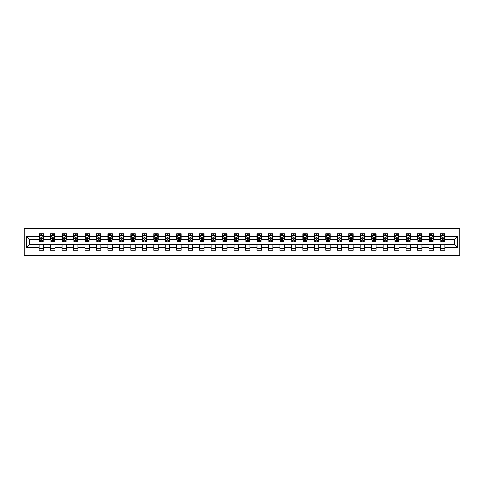 <?xml version="1.0" encoding="UTF-8"?>
<svg xmlns="http://www.w3.org/2000/svg" width="484" height="484" viewBox="0 0 484 484"><rect width="100%" height="100%" fill="white"/><g stroke="black" fill="none" stroke-linecap="round" stroke-linejoin="round"><path stroke-width="0.73" d="M24.2 255.6L459.8 255.6L459.8 228.4L24.2 228.4L24.2 255.6M444.881 236.416L444.881 233.73L440.47 233.73L440.47 236.416L433.41 236.416L433.41 233.73L428.999 233.73L428.999 236.416L421.945 236.416L421.945 233.73L417.535 233.73L417.535 236.416L410.474 236.416L410.474 233.73L406.064 233.73L406.064 236.416L399.01 236.416L399.01 233.73L394.599 233.73L394.599 236.416L387.545 236.416L387.545 233.73L383.134 233.73L383.134 236.416L376.074 236.416L376.074 233.73L371.664 233.73L371.664 236.416L364.609 236.416L364.609 233.73L360.199 233.73L360.199 236.416L353.145 236.416L353.145 233.73L348.734 233.73L348.734 236.416L341.674 236.416L341.674 233.73L337.263 233.73L337.263 236.416L330.209 236.416L330.209 233.73L325.799 233.73L325.799 236.416L318.738 236.416L318.738 233.73L314.328 233.73L314.328 236.416L307.273 236.416L307.273 233.73L302.863 233.73L302.863 236.416L295.809 236.416L295.809 233.73L291.398 233.73L291.398 236.416L284.338 236.416L284.338 233.73L279.927 233.73L279.927 236.416L272.873 236.416L272.873 233.73L268.463 233.73L268.463 236.416L261.408 236.416L261.408 233.73L256.998 233.73L256.998 236.416L249.938 236.416L249.938 233.73L245.527 233.73L245.527 236.416L238.473 236.416L238.473 233.73L234.062 233.73L234.062 236.416L227.002 236.416L227.002 233.73L222.592 233.73L222.592 236.416L215.537 236.416L215.537 233.73L211.127 233.73L211.127 236.416L204.073 236.416L204.073 233.73L199.662 233.73L199.662 236.416L192.602 236.416L192.602 233.73L188.191 233.73L188.191 236.416L181.137 236.416L181.137 233.73L176.727 233.73L176.727 236.416L169.672 236.416L169.672 233.73L165.262 233.73L165.262 236.416L158.201 236.416L158.201 233.73L153.791 233.73L153.791 236.416L146.737 236.416L146.737 233.73L142.326 233.73L142.326 236.416L135.266 236.416L135.266 233.73L130.855 233.73L130.855 236.416L123.801 236.416L123.801 233.73L119.391 233.73L119.391 236.416L112.336 236.416L112.336 233.73L107.926 233.73L107.926 236.416L100.866 236.416L100.866 233.73L96.455 233.73L96.455 236.416L89.401 236.416L89.401 233.73L84.99 233.73L84.99 236.416L77.936 236.416L77.936 233.73L73.526 233.73L73.526 236.416L66.465 236.416L66.465 233.73L62.055 233.73L62.055 236.416L55.001 236.416L55.001 233.73L50.59 233.73L50.59 236.416L43.53 236.416L43.53 233.73L39.119 233.73L39.119 236.416L26.626 236.416L26.626 247.584L29.566 244.644L39.119 244.644L39.119 250.27L43.53 250.27L43.53 244.644L50.59 244.644L50.59 250.27L55.001 250.27L55.001 244.644L62.055 244.644L62.055 250.27L66.465 250.27L66.465 244.644L73.526 244.644L73.526 250.27L77.936 250.27L77.936 244.644L84.99 244.644L84.99 250.27L89.401 250.27L89.401 244.644L96.455 244.644L96.455 250.27L100.866 250.27L100.866 244.644L107.926 244.644L107.926 250.27L112.336 250.27L112.336 244.644L119.391 244.644L119.391 250.27L123.801 250.27L123.801 244.644L130.855 244.644L130.855 250.27L135.266 250.27L135.266 244.644L142.326 244.644L142.326 250.27L146.737 250.27L146.737 244.644L153.791 244.644L153.791 250.27L158.201 250.27L158.201 244.644L165.262 244.644L165.262 250.27L169.672 250.27L169.672 244.644L176.727 244.644L176.727 250.27L181.137 250.27L181.137 244.644L188.191 244.644L188.191 250.27L192.602 250.27L192.602 244.644L199.662 244.644L199.662 250.27L204.073 250.27L204.073 244.644L211.127 244.644L211.127 250.27L215.537 250.27L215.537 244.644L222.592 244.644L222.592 250.27L227.002 250.27L227.002 244.644L234.062 244.644L234.062 250.27L238.473 250.27L238.473 244.644L245.527 244.644L245.527 250.27L249.938 250.27L249.938 244.644L256.998 244.644L256.998 250.27L261.408 250.27L261.408 244.644L268.463 244.644L268.463 250.27L272.873 250.27L272.873 244.644L279.927 244.644L279.927 250.27L284.338 250.27L284.338 244.644L291.398 244.644L291.398 250.27L295.809 250.27L295.809 244.644L302.863 244.644L302.863 250.27L307.273 250.27L307.273 244.644L314.328 244.644L314.328 250.27L318.738 250.27L318.738 244.644L325.799 244.644L325.799 250.27L330.209 250.27L330.209 244.644L337.263 244.644L337.263 250.27L341.674 250.27L341.674 244.644L348.734 244.644L348.734 250.27L353.145 250.27L353.145 244.644L360.199 244.644L360.199 250.27L364.609 250.27L364.609 244.644L371.664 244.644L371.664 250.27L376.074 250.27L376.074 244.644L383.134 244.644L383.134 250.27L387.545 250.27L387.545 244.644L394.599 244.644L394.599 250.27L399.01 250.27L399.01 244.644L406.064 244.644L406.064 250.27L410.474 250.27L410.474 244.644L417.535 244.644L417.535 250.27L421.945 250.27L421.945 244.644L428.999 244.644L428.999 250.27L433.41 250.27L433.41 244.644L440.47 244.644L440.47 250.27L444.881 250.27L444.881 244.644L454.434 244.644L454.434 239.356L444.881 239.356L444.881 236.416L457.374 236.416L457.374 247.584L444.881 247.584M440.47 247.584L433.41 247.584M428.999 247.584L421.945 247.584M417.535 247.584L410.474 247.584M406.064 247.584L399.01 247.584M394.599 247.584L387.545 247.584M383.134 247.584L376.074 247.584M371.664 247.584L364.609 247.584M360.199 247.584L353.145 247.584M348.734 247.584L341.674 247.584M337.263 247.584L330.209 247.584M325.799 247.584L318.738 247.584M314.328 247.584L307.273 247.584M302.863 247.584L295.809 247.584M291.398 247.584L284.338 247.584M279.927 247.584L272.873 247.584M268.463 247.584L261.408 247.584M256.998 247.584L249.938 247.584M245.527 247.584L238.473 247.584M234.062 247.584L227.002 247.584M222.592 247.584L215.537 247.584M211.127 247.584L204.073 247.584M199.662 247.584L192.602 247.584M188.191 247.584L181.137 247.584M176.727 247.584L169.672 247.584M165.262 247.584L158.201 247.584M153.791 247.584L146.737 247.584M142.326 247.584L135.266 247.584M130.855 247.584L123.801 247.584M119.391 247.584L112.336 247.584M107.926 247.584L100.866 247.584M96.455 247.584L89.401 247.584M84.99 247.584L77.936 247.584M73.526 247.584L66.465 247.584M62.055 247.584L55.001 247.584M50.59 247.584L43.53 247.584M39.119 247.584L26.626 247.584M440.47 236.416L440.47 239.356L433.41 239.356L433.41 236.416M428.999 236.416L428.999 239.356L421.945 239.356L421.945 236.416M417.535 236.416L417.535 239.356L410.474 239.356L410.474 236.416M406.064 236.416L406.064 239.356L399.01 239.356L399.01 236.416M394.599 236.416L394.599 239.356L387.545 239.356L387.545 236.416M383.134 236.416L383.134 239.356L376.074 239.356L376.074 236.416M371.664 236.416L371.664 239.356L364.609 239.356L364.609 236.416M360.199 236.416L360.199 239.356L353.145 239.356L353.145 236.416M348.734 236.416L348.734 239.356L341.674 239.356L341.674 236.416M337.263 236.416L337.263 239.356L330.209 239.356L330.209 236.416M325.799 236.416L325.799 239.356L318.738 239.356L318.738 236.416M314.328 236.416L314.328 239.356L307.273 239.356L307.273 236.416M302.863 236.416L302.863 239.356L295.809 239.356L295.809 236.416M291.398 236.416L291.398 239.356L284.338 239.356L284.338 236.416M279.927 236.416L279.927 239.356L272.873 239.356L272.873 236.416M268.463 236.416L268.463 239.356L261.408 239.356L261.408 236.416M256.998 236.416L256.998 239.356L249.938 239.356L249.938 236.416M245.527 236.416L245.527 239.356L238.473 239.356L238.473 236.416M234.062 236.416L234.062 239.356L227.002 239.356L227.002 236.416M222.592 236.416L222.592 239.356L215.537 239.356L215.537 236.416M211.127 236.416L211.127 239.356L204.073 239.356L204.073 236.416M199.662 236.416L199.662 239.356L192.602 239.356L192.602 236.416M188.191 236.416L188.191 239.356L181.137 239.356L181.137 236.416M176.727 236.416L176.727 239.356L169.672 239.356L169.672 236.416M165.262 236.416L165.262 239.356L158.201 239.356L158.201 236.416M153.791 236.416L153.791 239.356L146.737 239.356L146.737 236.416M142.326 236.416L142.326 239.356L135.266 239.356L135.266 236.416M130.855 236.416L130.855 239.356L123.801 239.356L123.801 236.416M119.391 236.416L119.391 239.356L112.336 239.356L112.336 236.416M107.926 236.416L107.926 239.356L100.866 239.356L100.866 236.416M96.455 236.416L96.455 239.356L89.401 239.356L89.401 236.416M84.99 236.416L84.99 239.356L77.936 239.356L77.936 236.416M73.526 236.416L73.526 239.356L66.465 239.356L66.465 236.416M62.055 236.416L62.055 239.356L55.001 239.356L55.001 236.416M50.59 236.416L50.59 239.356L43.53 239.356L43.53 236.416M39.119 236.416L39.119 239.356L29.566 239.356L26.626 236.416M29.566 239.356L29.566 244.644M457.374 247.584L454.434 244.644M454.434 239.356L457.374 236.416M39.119 235.569L39.488 235.569M40.886 235.569L41.769 235.569M43.167 235.569L43.53 235.569M39.119 239.278L39.488 239.278M40.886 239.278L41.769 239.278M43.167 239.278L43.53 239.278M39.119 244.722L43.53 244.722M39.119 248.431L43.53 248.431M50.59 244.722L55.001 244.722M50.59 248.431L55.001 248.431M50.59 235.569L50.959 235.569M52.351 235.569L53.234 235.569M54.631 235.569L55.001 235.569M50.59 239.278L50.959 239.278M52.351 239.278L53.234 239.278M54.631 239.278L55.001 239.278M62.055 244.722L66.465 244.722M62.055 248.431L66.465 248.431M62.055 235.569L62.424 235.569M63.821 235.569L64.705 235.569M66.096 235.569L66.465 235.569M62.055 239.278L62.424 239.278M63.821 239.278L64.705 239.278M66.096 239.278L66.465 239.278M73.526 244.722L77.936 244.722M73.526 248.431L77.936 248.431M73.526 235.569L73.889 235.569M75.286 235.569L76.169 235.569M77.567 235.569L77.936 235.569M73.526 239.278L73.889 239.278M75.286 239.278L76.169 239.278M77.567 239.278L77.936 239.278M84.99 244.722L89.401 244.722M84.99 248.431L89.401 248.431M84.99 235.569L85.359 235.569M86.757 235.569L87.634 235.569M89.032 235.569L89.401 235.569M84.99 239.278L85.359 239.278M86.757 239.278L87.634 239.278M89.032 239.278L89.401 239.278M96.455 244.722L100.866 244.722M96.455 248.431L100.866 248.431M96.455 235.569L96.824 235.569M98.222 235.569L99.105 235.569M100.503 235.569L100.866 235.569M96.455 239.278L96.824 239.278M98.222 239.278L99.105 239.278M100.503 239.278L100.866 239.278M107.926 244.722L112.336 244.722M107.926 248.431L112.336 248.431M107.926 235.569L108.289 235.569M109.687 235.569L110.57 235.569M111.967 235.569L112.336 235.569M107.926 239.278L108.289 239.278M109.687 239.278L110.57 239.278M111.967 239.278L112.336 239.278M119.391 244.722L123.801 244.722M119.391 248.431L123.801 248.431M119.391 235.569L119.76 235.569M121.157 235.569L122.035 235.569M123.432 235.569L123.801 235.569M119.391 239.278L119.76 239.278M121.157 239.278L122.035 239.278M123.432 239.278L123.801 239.278M130.855 244.722L135.266 244.722M130.855 248.431L135.266 248.431M130.855 235.569L131.225 235.569M132.622 235.569L133.505 235.569M134.903 235.569L135.266 235.569M130.855 239.278L131.225 239.278M132.622 239.278L133.505 239.278M134.903 239.278L135.266 239.278M142.326 244.722L146.737 244.722M142.326 248.431L146.737 248.431M142.326 235.569L142.695 235.569M144.087 235.569L144.97 235.569M146.368 235.569L146.737 235.569M142.326 239.278L142.695 239.278M144.087 239.278L144.97 239.278M146.368 239.278L146.737 239.278M153.791 244.722L158.201 244.722M153.791 248.431L158.201 248.431M153.791 235.569L154.16 235.569M155.558 235.569L156.441 235.569M157.832 235.569L158.201 235.569M153.791 239.278L154.16 239.278M155.558 239.278L156.441 239.278M157.832 239.278L158.201 239.278M165.262 244.722L169.672 244.722M165.262 248.431L169.672 248.431M165.262 235.569L165.625 235.569M167.022 235.569L167.906 235.569M169.303 235.569L169.672 235.569M165.262 239.278L165.625 239.278M167.022 239.278L167.906 239.278M169.303 239.278L169.672 239.278M176.727 244.722L181.137 244.722M176.727 248.431L181.137 248.431M176.727 235.569L177.096 235.569M178.493 235.569L179.37 235.569M180.768 235.569L181.137 235.569M176.727 239.278L177.096 239.278M178.493 239.278L179.37 239.278M180.768 239.278L181.137 239.278M188.191 244.722L192.602 244.722M188.191 248.431L192.602 248.431M188.191 235.569L188.56 235.569M189.958 235.569L190.841 235.569M192.239 235.569L192.602 235.569M188.191 239.278L188.56 239.278M189.958 239.278L190.841 239.278M192.239 239.278L192.602 239.278M199.662 244.722L204.073 244.722M199.662 248.431L204.073 248.431M199.662 235.569L200.025 235.569M201.423 235.569L202.306 235.569M203.703 235.569L204.073 235.569M199.662 239.278L200.025 239.278M201.423 239.278L202.306 239.278M203.703 239.278L204.073 239.278M211.127 244.722L215.537 244.722M211.127 248.431L215.537 248.431M211.127 235.569L211.496 235.569M212.893 235.569L213.771 235.569M215.168 235.569L215.537 235.569M211.127 239.278L211.496 239.278M212.893 239.278L213.771 239.278M215.168 239.278L215.537 239.278M222.592 244.722L227.002 244.722M222.592 248.431L227.002 248.431M222.592 235.569L222.961 235.569M224.358 235.569L225.242 235.569M226.639 235.569L227.002 235.569M222.592 239.278L222.961 239.278M224.358 239.278L225.242 239.278M226.639 239.278L227.002 239.278M234.062 244.722L238.473 244.722M234.062 248.431L238.473 248.431M234.062 235.569L234.431 235.569M235.823 235.569L236.706 235.569M238.104 235.569L238.473 235.569M234.062 239.278L234.431 239.278M235.823 239.278L236.706 239.278M238.104 239.278L238.473 239.278M245.527 244.722L249.938 244.722M245.527 248.431L249.938 248.431M245.527 235.569L245.896 235.569M247.294 235.569L248.177 235.569M249.569 235.569L249.938 235.569M245.527 239.278L245.896 239.278M247.294 239.278L248.177 239.278M249.569 239.278L249.938 239.278M256.998 244.722L261.408 244.722M256.998 248.431L261.408 248.431M256.998 235.569L257.361 235.569M258.758 235.569L259.642 235.569M261.039 235.569L261.408 235.569M256.998 239.278L257.361 239.278M258.758 239.278L259.642 239.278M261.039 239.278L261.408 239.278M268.463 244.722L272.873 244.722M268.463 248.431L272.873 248.431M268.463 235.569L268.832 235.569M270.229 235.569L271.107 235.569M272.504 235.569L272.873 235.569M268.463 239.278L268.832 239.278M270.229 239.278L271.107 239.278M272.504 239.278L272.873 239.278M279.927 244.722L284.338 244.722M279.927 248.431L284.338 248.431M279.927 235.569L280.296 235.569M281.694 235.569L282.577 235.569M283.975 235.569L284.338 235.569M279.927 239.278L280.296 239.278M281.694 239.278L282.577 239.278M283.975 239.278L284.338 239.278M291.398 244.722L295.809 244.722M291.398 248.431L295.809 248.431M291.398 235.569L291.761 235.569M293.159 235.569L294.042 235.569M295.44 235.569L295.809 235.569M291.398 239.278L291.761 239.278M293.159 239.278L294.042 239.278M295.44 239.278L295.809 239.278M302.863 244.722L307.273 244.722M302.863 248.431L307.273 248.431M302.863 235.569L303.232 235.569M304.63 235.569L305.507 235.569M306.904 235.569L307.273 235.569M302.863 239.278L303.232 239.278M304.63 239.278L305.507 239.278M306.904 239.278L307.273 239.278M314.328 244.722L318.738 244.722M314.328 248.431L318.738 248.431M314.328 235.569L314.697 235.569M316.094 235.569L316.978 235.569M318.375 235.569L318.738 235.569M314.328 239.278L314.697 239.278M316.094 239.278L316.978 239.278M318.375 239.278L318.738 239.278M325.799 244.722L330.209 244.722M325.799 248.431L330.209 248.431M325.799 235.569L326.168 235.569M327.559 235.569L328.442 235.569M329.84 235.569L330.209 235.569M325.799 239.278L326.168 239.278M327.559 239.278L328.442 239.278M329.84 239.278L330.209 239.278M337.263 244.722L341.674 244.722M337.263 248.431L341.674 248.431M337.263 235.569L337.632 235.569M339.03 235.569L339.913 235.569M341.305 235.569L341.674 235.569M337.263 239.278L337.632 239.278M339.03 239.278L339.913 239.278M341.305 239.278L341.674 239.278M348.734 244.722L353.145 244.722M348.734 248.431L353.145 248.431M348.734 235.569L349.097 235.569M350.495 235.569L351.378 235.569M352.776 235.569L353.145 235.569M348.734 239.278L349.097 239.278M350.495 239.278L351.378 239.278M352.776 239.278L353.145 239.278M360.199 244.722L364.609 244.722M360.199 248.431L364.609 248.431M360.199 235.569L360.568 235.569M361.965 235.569L362.843 235.569M364.24 235.569L364.609 235.569M360.199 239.278L360.568 239.278M361.965 239.278L362.843 239.278M364.24 239.278L364.609 239.278M371.664 244.722L376.074 244.722M371.664 248.431L376.074 248.431M371.664 235.569L372.033 235.569M373.43 235.569L374.314 235.569M375.711 235.569L376.074 235.569M371.664 239.278L372.033 239.278M373.43 239.278L374.314 239.278M375.711 239.278L376.074 239.278M383.134 244.722L387.545 244.722M383.134 248.431L387.545 248.431M383.134 235.569L383.497 235.569M384.895 235.569L385.778 235.569M387.176 235.569L387.545 235.569M383.134 239.278L383.497 239.278M384.895 239.278L385.778 239.278M387.176 239.278L387.545 239.278M394.599 244.722L399.01 244.722M394.599 248.431L399.01 248.431M394.599 235.569L394.968 235.569M396.366 235.569L397.243 235.569M398.641 235.569L399.01 235.569M394.599 239.278L394.968 239.278M396.366 239.278L397.243 239.278M398.641 239.278L399.01 239.278M406.064 244.722L410.474 244.722M406.064 248.431L410.474 248.431M406.064 235.569L406.433 235.569M407.831 235.569L408.714 235.569M410.111 235.569L410.474 235.569M406.064 239.278L406.433 239.278M407.831 239.278L408.714 239.278M410.111 239.278L410.474 239.278M417.535 244.722L421.945 244.722M417.535 248.431L421.945 248.431M417.535 235.569L417.904 235.569M419.295 235.569L420.179 235.569M421.576 235.569L421.945 235.569M417.535 239.278L417.904 239.278M419.295 239.278L420.179 239.278M421.576 239.278L421.945 239.278M428.999 244.722L433.41 244.722M428.999 248.431L433.41 248.431M428.999 235.569L429.369 235.569M430.766 235.569L431.649 235.569M433.041 235.569L433.41 235.569M428.999 239.278L429.369 239.278M430.766 239.278L431.649 239.278M433.041 239.278L433.41 239.278M440.47 244.722L444.881 244.722M440.47 248.431L444.881 248.431M440.47 235.569L440.833 235.569M442.231 235.569L443.114 235.569M444.512 235.569L444.881 235.569M440.47 239.278L440.833 239.278M442.231 239.278L443.114 239.278M444.512 239.278L444.881 239.278M41.769 234.686L40.886 234.686M43.167 240.639L41.769 240.639L41.769 241.558L43.167 241.558L43.167 237.075L42.429 235.605L40.226 235.605L39.488 237.075L39.488 241.558L40.886 241.558L40.886 240.639L39.488 240.639M39.488 237.075L39.488 233.73M43.167 237.075L43.167 233.73M40.886 235.605L40.886 233.73M41.769 233.73L41.769 235.605M41.769 240.639L41.769 237.626L40.886 237.626L40.886 240.639M53.234 234.686L52.351 234.686M54.631 240.639L53.234 240.639L53.234 241.558L54.631 241.558L54.631 237.075L53.899 235.605L51.691 235.605L50.959 237.075L50.959 241.558L52.351 241.558L52.351 240.639L50.959 240.639M50.959 237.075L50.959 233.73M54.631 237.075L54.631 233.73M52.351 235.605L52.351 233.73M53.234 233.73L53.234 235.605M53.234 240.639L53.234 237.626L52.351 237.626L52.351 240.639M64.705 234.686L63.821 234.686M66.096 240.639L64.705 240.639L64.705 241.558L66.096 241.558L66.096 237.075L65.364 235.605L63.156 235.605L62.424 237.075L62.424 241.558L63.821 241.558L63.821 240.639L62.424 240.639M62.424 237.075L62.424 233.73M66.096 237.075L66.096 233.73M63.821 235.605L63.821 233.73M64.705 233.73L64.705 235.605M64.705 240.639L64.705 237.626L63.821 237.626L63.821 240.639M76.169 234.686L75.286 234.686M77.567 240.639L76.169 240.639L76.169 241.558L77.567 241.558L77.567 237.075L76.829 235.605L74.627 235.605L73.889 237.075L73.889 241.558L75.286 241.558L75.286 240.639L73.889 240.639M73.889 237.075L73.889 233.73M77.567 237.075L77.567 233.73M75.286 235.605L75.286 233.73M76.169 233.73L76.169 235.605M76.169 240.639L76.169 237.626L75.286 237.626L75.286 240.639M87.634 234.686L86.757 234.686M89.032 240.639L87.634 240.639L87.634 241.558L89.032 241.558L89.032 237.075L88.3 235.605L86.092 235.605L85.359 237.075L85.359 241.558L86.757 241.558L86.757 240.639L85.359 240.639M85.359 237.075L85.359 233.73M89.032 237.075L89.032 233.73M86.757 235.605L86.757 233.73M87.634 233.73L87.634 235.605M87.634 240.639L87.634 237.626L86.757 237.626L86.757 240.639M99.105 234.686L98.222 234.686M100.503 240.639L99.105 240.639L99.105 241.558L100.503 241.558L100.503 237.075L99.764 235.605L97.562 235.605L96.824 237.075L96.824 241.558L98.222 241.558L98.222 240.639L96.824 240.639M96.824 237.075L96.824 233.73M100.503 237.075L100.503 233.73M98.222 235.605L98.222 233.73M99.105 233.73L99.105 235.605M99.105 240.639L99.105 237.626L98.222 237.626L98.222 240.639M110.57 234.686L109.687 234.686M111.967 240.639L110.57 240.639L110.57 241.558L111.967 241.558L111.967 237.075L111.229 235.605L109.027 235.605L108.289 237.075L108.289 241.558L109.687 241.558L109.687 240.639L108.289 240.639M108.289 237.075L108.289 233.73M111.967 237.075L111.967 233.73M109.687 235.605L109.687 233.73M110.57 233.73L110.57 235.605M110.57 240.639L110.57 237.626L109.687 237.626L109.687 240.639M122.035 234.686L121.157 234.686M123.432 240.639L122.035 240.639L122.035 241.558L123.432 241.558L123.432 237.075L122.7 235.605L120.492 235.605L119.76 237.075L119.76 241.558L121.157 241.558L121.157 240.639L119.76 240.639M119.76 237.075L119.76 233.73M123.432 237.075L123.432 233.73M121.157 235.605L121.157 233.73M122.035 233.73L122.035 235.605M122.035 240.639L122.035 237.626L121.157 237.626L121.157 240.639M133.505 234.686L132.622 234.686M134.903 240.639L133.505 240.639L133.505 241.558L134.903 241.558L134.903 237.075L134.165 235.605L131.963 235.605L131.225 237.075L131.225 241.558L132.622 241.558L132.622 240.639L131.225 240.639M131.225 237.075L131.225 233.73M134.903 237.075L134.903 233.73M132.622 235.605L132.622 233.73M133.505 233.73L133.505 235.605M133.505 240.639L133.505 237.626L132.622 237.626L132.622 240.639M144.97 234.686L144.087 234.686M146.368 240.639L144.97 240.639L144.97 241.558L146.368 241.558L146.368 237.075L145.636 235.605L143.427 235.605L142.695 237.075L142.695 241.558L144.087 241.558L144.087 240.639L142.695 240.639M142.695 237.075L142.695 233.73M146.368 237.075L146.368 233.73M144.087 235.605L144.087 233.73M144.97 233.73L144.97 235.605M144.97 240.639L144.97 237.626L144.087 237.626L144.087 240.639M156.441 234.686L155.558 234.686M157.832 240.639L156.441 240.639L156.441 241.558L157.832 241.558L157.832 237.075L157.1 235.605L154.892 235.605L154.16 237.075L154.16 241.558L155.558 241.558L155.558 240.639L154.16 240.639M154.16 237.075L154.16 233.73M157.832 237.075L157.832 233.73M155.558 235.605L155.558 233.73M156.441 233.73L156.441 235.605M156.441 240.639L156.441 237.626L155.558 237.626L155.558 240.639M167.906 234.686L167.022 234.686M169.303 240.639L167.906 240.639L167.906 241.558L169.303 241.558L169.303 237.075L168.565 235.605L166.363 235.605L165.625 237.075L165.625 241.558L167.022 241.558L167.022 240.639L165.625 240.639M165.625 237.075L165.625 233.73M169.303 237.075L169.303 233.73M167.022 235.605L167.022 233.73M167.906 233.73L167.906 235.605M167.906 240.639L167.906 237.626L167.022 237.626L167.022 240.639M179.37 234.686L178.493 234.686M180.768 240.639L179.37 240.639L179.37 241.558L180.768 241.558L180.768 237.075L180.036 235.605L177.828 235.605L177.096 237.075L177.096 241.558L178.493 241.558L178.493 240.639L177.096 240.639M177.096 237.075L177.096 233.73M180.768 237.075L180.768 233.73M178.493 235.605L178.493 233.73M179.37 233.73L179.37 235.605M179.37 240.639L179.37 237.626L178.493 237.626L178.493 240.639M190.841 234.686L189.958 234.686M192.239 240.639L190.841 240.639L190.841 241.558L192.239 241.558L192.239 237.075L191.501 235.605L189.298 235.605L188.56 237.075L188.56 241.558L189.958 241.558L189.958 240.639L188.56 240.639M188.56 237.075L188.56 233.73M192.239 237.075L192.239 233.73M189.958 235.605L189.958 233.73M190.841 233.73L190.841 235.605M190.841 240.639L190.841 237.626L189.958 237.626L189.958 240.639M202.306 234.686L201.423 234.686M203.703 240.639L202.306 240.639L202.306 241.558L203.703 241.558L203.703 237.075L202.965 235.605L200.763 235.605L200.025 237.075L200.025 241.558L201.423 241.558L201.423 240.639L200.025 240.639M200.025 237.075L200.025 233.73M203.703 237.075L203.703 233.73M201.423 235.605L201.423 233.73M202.306 233.73L202.306 235.605M202.306 240.639L202.306 237.626L201.423 237.626L201.423 240.639M213.771 234.686L212.893 234.686M215.168 240.639L213.771 240.639L213.771 241.558L215.168 241.558L215.168 237.075L214.436 235.605L212.228 235.605L211.496 237.075L211.496 241.558L212.893 241.558L212.893 240.639L211.496 240.639M211.496 237.075L211.496 233.73M215.168 237.075L215.168 233.73M212.893 235.605L212.893 233.73M213.771 233.73L213.771 235.605M213.771 240.639L213.771 237.626L212.893 237.626L212.893 240.639M225.242 234.686L224.358 234.686M226.639 240.639L225.242 240.639L225.242 241.558L226.639 241.558L226.639 237.075L225.901 235.605L223.699 235.605L222.961 237.075L222.961 241.558L224.358 241.558L224.358 240.639L222.961 240.639M222.961 237.075L222.961 233.73M226.639 237.075L226.639 233.73M224.358 235.605L224.358 233.73M225.242 233.73L225.242 235.605M225.242 240.639L225.242 237.626L224.358 237.626L224.358 240.639M236.706 234.686L235.823 234.686M238.104 240.639L236.706 240.639L236.706 241.558L238.104 241.558L238.104 237.075L237.372 235.605L235.163 235.605L234.431 237.075L234.431 241.558L235.823 241.558L235.823 240.639L234.431 240.639M234.431 237.075L234.431 233.73M238.104 237.075L238.104 233.73M235.823 235.605L235.823 233.73M236.706 233.73L236.706 235.605M236.706 240.639L236.706 237.626L235.823 237.626L235.823 240.639M248.177 234.686L247.294 234.686M249.569 240.639L248.177 240.639L248.177 241.558L249.569 241.558L249.569 237.075L248.837 235.605L246.628 235.605L245.896 237.075L245.896 241.558L247.294 241.558L247.294 240.639L245.896 240.639M245.896 237.075L245.896 233.73M249.569 237.075L249.569 233.73M247.294 235.605L247.294 233.73M248.177 233.73L248.177 235.605M248.177 240.639L248.177 237.626L247.294 237.626L247.294 240.639M259.642 234.686L258.758 234.686M261.039 240.639L259.642 240.639L259.642 241.558L261.039 241.558L261.039 237.075L260.301 235.605L258.099 235.605L257.361 237.075L257.361 241.558L258.758 241.558L258.758 240.639L257.361 240.639M257.361 237.075L257.361 233.73M261.039 237.075L261.039 233.73M258.758 235.605L258.758 233.73M259.642 233.73L259.642 235.605M259.642 240.639L259.642 237.626L258.758 237.626L258.758 240.639M271.107 234.686L270.229 234.686M272.504 240.639L271.107 240.639L271.107 241.558L272.504 241.558L272.504 237.075L271.772 235.605L269.564 235.605L268.832 237.075L268.832 241.558L270.229 241.558L270.229 240.639L268.832 240.639M268.832 237.075L268.832 233.73M272.504 237.075L272.504 233.73M270.229 235.605L270.229 233.73M271.107 233.73L271.107 235.605M271.107 240.639L271.107 237.626L270.229 237.626L270.229 240.639M282.577 234.686L281.694 234.686M283.975 240.639L282.577 240.639L282.577 241.558L283.975 241.558L283.975 237.075L283.237 235.605L281.035 235.605L280.296 237.075L280.296 241.558L281.694 241.558L281.694 240.639L280.296 240.639M280.296 237.075L280.296 233.73M283.975 237.075L283.975 233.73M281.694 235.605L281.694 233.73M282.577 233.73L282.577 235.605M282.577 240.639L282.577 237.626L281.694 237.626L281.694 240.639M294.042 234.686L293.159 234.686M295.44 240.639L294.042 240.639L294.042 241.558L295.44 241.558L295.44 237.075L294.702 235.605L292.499 235.605L291.761 237.075L291.761 241.558L293.159 241.558L293.159 240.639L291.761 240.639M291.761 237.075L291.761 233.73M295.44 237.075L295.44 233.73M293.159 235.605L293.159 233.73M294.042 233.73L294.042 235.605M294.042 240.639L294.042 237.626L293.159 237.626L293.159 240.639M305.507 234.686L304.63 234.686M306.904 240.639L305.507 240.639L305.507 241.558L306.904 241.558L306.904 237.075L306.172 235.605L303.964 235.605L303.232 237.075L303.232 241.558L304.63 241.558L304.63 240.639L303.232 240.639M303.232 237.075L303.232 233.73M306.904 237.075L306.904 233.73M304.63 235.605L304.63 233.73M305.507 233.73L305.507 235.605M305.507 240.639L305.507 237.626L304.63 237.626L304.63 240.639M316.978 234.686L316.094 234.686M318.375 240.639L316.978 240.639L316.978 241.558L318.375 241.558L318.375 237.075L317.637 235.605L315.435 235.605L314.697 237.075L314.697 241.558L316.094 241.558L316.094 240.639L314.697 240.639M314.697 237.075L314.697 233.73M318.375 237.075L318.375 233.73M316.094 235.605L316.094 233.73M316.978 233.73L316.978 235.605M316.978 240.639L316.978 237.626L316.094 237.626L316.094 240.639M328.442 234.686L327.559 234.686M329.84 240.639L328.442 240.639L328.442 241.558L329.84 241.558L329.84 237.075L329.108 235.605L326.9 235.605L326.168 237.075L326.168 241.558L327.559 241.558L327.559 240.639L326.168 240.639M326.168 237.075L326.168 233.73M329.84 237.075L329.84 233.73M327.559 235.605L327.559 233.73M328.442 233.73L328.442 235.605M328.442 240.639L328.442 237.626L327.559 237.626L327.559 240.639M339.913 234.686L339.03 234.686M341.305 240.639L339.913 240.639L339.913 241.558L341.305 241.558L341.305 237.075L340.573 235.605L338.364 235.605L337.632 237.075L337.632 241.558L339.03 241.558L339.03 240.639L337.632 240.639M337.632 237.075L337.632 233.73M341.305 237.075L341.305 233.73M339.03 235.605L339.03 233.73M339.913 233.73L339.913 235.605M339.913 240.639L339.913 237.626L339.03 237.626L339.03 240.639M351.378 234.686L350.495 234.686M352.776 240.639L351.378 240.639L351.378 241.558L352.776 241.558L352.776 237.075L352.037 235.605L349.835 235.605L349.097 237.075L349.097 241.558L350.495 241.558L350.495 240.639L349.097 240.639M349.097 237.075L349.097 233.73M352.776 237.075L352.776 233.73M350.495 235.605L350.495 233.73M351.378 233.73L351.378 235.605M351.378 240.639L351.378 237.626L350.495 237.626L350.495 240.639M362.843 234.686L361.965 234.686M364.24 240.639L362.843 240.639L362.843 241.558L364.24 241.558L364.24 237.075L363.508 235.605L361.3 235.605L360.568 237.075L360.568 241.558L361.965 241.558L361.965 240.639L360.568 240.639M360.568 237.075L360.568 233.73M364.24 237.075L364.24 233.73M361.965 235.605L361.965 233.73M362.843 233.73L362.843 235.605M362.843 240.639L362.843 237.626L361.965 237.626L361.965 240.639M374.314 234.686L373.43 234.686M375.711 240.639L374.314 240.639L374.314 241.558L375.711 241.558L375.711 237.075L374.973 235.605L372.771 235.605L372.033 237.075L372.033 241.558L373.43 241.558L373.43 240.639L372.033 240.639M372.033 237.075L372.033 233.73M375.711 237.075L375.711 233.73M373.43 235.605L373.43 233.73M374.314 233.73L374.314 235.605M374.314 240.639L374.314 237.626L373.43 237.626L373.43 240.639M385.778 234.686L384.895 234.686M387.176 240.639L385.778 240.639L385.778 241.558L387.176 241.558L387.176 237.075L386.438 235.605L384.236 235.605L383.497 237.075L383.497 241.558L384.895 241.558L384.895 240.639L383.497 240.639M383.497 237.075L383.497 233.73M387.176 237.075L387.176 233.73M384.895 235.605L384.895 233.73M385.778 233.73L385.778 235.605M385.778 240.639L385.778 237.626L384.895 237.626L384.895 240.639M397.243 234.686L396.366 234.686M398.641 240.639L397.243 240.639L397.243 241.558L398.641 241.558L398.641 237.075L397.909 235.605L395.7 235.605L394.968 237.075L394.968 241.558L396.366 241.558L396.366 240.639L394.968 240.639M394.968 237.075L394.968 233.73M398.641 237.075L398.641 233.73M396.366 235.605L396.366 233.73M397.243 233.73L397.243 235.605M397.243 240.639L397.243 237.626L396.366 237.626L396.366 240.639M408.714 234.686L407.831 234.686M410.111 240.639L408.714 240.639L408.714 241.558L410.111 241.558L410.111 237.075L409.373 235.605L407.171 235.605L406.433 237.075L406.433 241.558L407.831 241.558L407.831 240.639L406.433 240.639M406.433 237.075L406.433 233.73M410.111 237.075L410.111 233.73M407.831 235.605L407.831 233.73M408.714 233.73L408.714 235.605M408.714 240.639L408.714 237.626L407.831 237.626L407.831 240.639M420.179 234.686L419.295 234.686M421.576 240.639L420.179 240.639L420.179 241.558L421.576 241.558L421.576 237.075L420.844 235.605L418.636 235.605L417.904 237.075L417.904 241.558L419.295 241.558L419.295 240.639L417.904 240.639M417.904 237.075L417.904 233.73M421.576 237.075L421.576 233.73M419.295 235.605L419.295 233.73M420.179 233.73L420.179 235.605M420.179 240.639L420.179 237.626L419.295 237.626L419.295 240.639M431.649 234.686L430.766 234.686M433.041 240.639L431.649 240.639L431.649 241.558L433.041 241.558L433.041 237.075L432.309 235.605L430.101 235.605L429.369 237.075L429.369 241.558L430.766 241.558L430.766 240.639L429.369 240.639M429.369 237.075L429.369 233.73M433.041 237.075L433.041 233.73M430.766 235.605L430.766 233.73M431.649 233.73L431.649 235.605M431.649 240.639L431.649 237.626L430.766 237.626L430.766 240.639M443.114 234.686L442.231 234.686M444.512 240.639L443.114 240.639L443.114 241.558L444.512 241.558L444.512 237.075L443.774 235.605L441.571 235.605L440.833 237.075L440.833 241.558L442.231 241.558L442.231 240.639L440.833 240.639M440.833 237.075L440.833 233.73M444.512 237.075L444.512 233.73M442.231 235.605L442.231 233.73M443.114 233.73L443.114 235.605M443.114 240.639L443.114 237.626L442.231 237.626L442.231 240.639M43.149 237.039L39.506 237.039M39.488 235.696L40.178 235.696M42.471 235.696L43.167 235.696M40.886 238.666L39.488 238.666M43.167 238.666L41.769 238.666M41.769 235.151L40.886 235.151M54.613 237.039L50.977 237.039M50.959 235.696L51.649 235.696M53.942 235.696L54.631 235.696M52.351 238.666L50.959 238.666M54.631 238.666L53.234 238.666M53.234 235.151L52.351 235.151M66.078 237.039L62.442 237.039M62.424 235.696L63.114 235.696M65.407 235.696L66.096 235.696M63.821 238.666L62.424 238.666M66.096 238.666L64.705 238.666M64.705 235.151L63.821 235.151M77.549 237.039L73.907 237.039M73.889 235.696L74.584 235.696M76.877 235.696L77.567 235.696M75.286 238.666L73.889 238.666M77.567 238.666L76.169 238.666M76.169 235.151L75.286 235.151M89.014 237.039L85.378 237.039M85.359 235.696L86.049 235.696M88.342 235.696L89.032 235.696M86.757 238.666L85.359 238.666M89.032 238.666L87.634 238.666M87.634 235.151L86.757 235.151M100.484 237.039L96.842 237.039M96.824 235.696L97.514 235.696M99.807 235.696L100.503 235.696M98.222 238.666L96.824 238.666M100.503 238.666L99.105 238.666M99.105 235.151L98.222 235.151M111.949 237.039L108.307 237.039M108.289 235.696L108.985 235.696M111.278 235.696L111.967 235.696M109.687 238.666L108.289 238.666M111.967 238.666L110.57 238.666M110.57 235.151L109.687 235.151M123.414 237.039L119.778 237.039M119.76 235.696L120.449 235.696M122.742 235.696L123.432 235.696M121.157 238.666L119.76 238.666M123.432 238.666L122.035 238.666M122.035 235.151L121.157 235.151M134.885 237.039L131.243 237.039M131.225 235.696L131.914 235.696M134.207 235.696L134.903 235.696M132.622 238.666L131.225 238.666M134.903 238.666L133.505 238.666M133.505 235.151L132.622 235.151M146.35 237.039L142.713 237.039M142.695 235.696L143.385 235.696M145.678 235.696L146.368 235.696M144.087 238.666L142.695 238.666M146.368 238.666L144.97 238.666M144.97 235.151L144.087 235.151M157.814 237.039L154.178 237.039M154.16 235.696L154.85 235.696M157.143 235.696L157.832 235.696M155.558 238.666L154.16 238.666M157.832 238.666L156.441 238.666M156.441 235.151L155.558 235.151M169.285 237.039L165.643 237.039M165.625 235.696L166.321 235.696M168.613 235.696L169.303 235.696M167.022 238.666L165.625 238.666M169.303 238.666L167.906 238.666M167.906 235.151L167.022 235.151M180.75 237.039L177.114 237.039M177.096 235.696L177.785 235.696M180.078 235.696L180.768 235.696M178.493 238.666L177.096 238.666M180.768 238.666L179.37 238.666M179.37 235.151L178.493 235.151M192.221 237.039L188.578 237.039M188.56 235.696L189.25 235.696M191.543 235.696L192.239 235.696M189.958 238.666L188.56 238.666M192.239 238.666L190.841 238.666M190.841 235.151L189.958 235.151M203.685 237.039L200.043 237.039M200.025 235.696L200.721 235.696M203.014 235.696L203.703 235.696M201.423 238.666L200.025 238.666M203.703 238.666L202.306 238.666M202.306 235.151L201.423 235.151M215.15 237.039L211.514 237.039M211.496 235.696L212.186 235.696M214.479 235.696L215.168 235.696M212.893 238.666L211.496 238.666M215.168 238.666L213.771 238.666M213.771 235.151L212.893 235.151M226.621 237.039L222.979 237.039M222.961 235.696L223.65 235.696M225.943 235.696L226.639 235.696M224.358 238.666L222.961 238.666M226.639 238.666L225.242 238.666M225.242 235.151L224.358 235.151M238.086 237.039L234.45 237.039M234.431 235.696L235.121 235.696M237.414 235.696L238.104 235.696M235.823 238.666L234.431 238.666M238.104 238.666L236.706 238.666M236.706 235.151L235.823 235.151M249.55 237.039L245.914 237.039M245.896 235.696L246.586 235.696M248.879 235.696L249.569 235.696M247.294 238.666L245.896 238.666M249.569 238.666L248.177 238.666M248.177 235.151L247.294 235.151M261.021 237.039L257.379 237.039M257.361 235.696L258.057 235.696M260.35 235.696L261.039 235.696M258.758 238.666L257.361 238.666M261.039 238.666L259.642 238.666M259.642 235.151L258.758 235.151M272.486 237.039L268.85 237.039M268.832 235.696L269.521 235.696M271.814 235.696L272.504 235.696M270.229 238.666L268.832 238.666M272.504 238.666L271.107 238.666M271.107 235.151L270.229 235.151M283.957 237.039L280.315 237.039M280.296 235.696L280.986 235.696M283.279 235.696L283.975 235.696M281.694 238.666L280.296 238.666M283.975 238.666L282.577 238.666M282.577 235.151L281.694 235.151M295.421 237.039L291.779 237.039M291.761 235.696L292.457 235.696M294.75 235.696L295.44 235.696M293.159 238.666L291.761 238.666M295.44 238.666L294.042 238.666M294.042 235.151L293.159 235.151M306.886 237.039L303.25 237.039M303.232 235.696L303.922 235.696M306.215 235.696L306.904 235.696M304.63 238.666L303.232 238.666M306.904 238.666L305.507 238.666M305.507 235.151L304.63 235.151M318.357 237.039L314.715 237.039M314.697 235.696L315.386 235.696M317.679 235.696L318.375 235.696M316.094 238.666L314.697 238.666M318.375 238.666L316.978 238.666M316.978 235.151L316.094 235.151M329.822 237.039L326.186 237.039M326.168 235.696L326.857 235.696M329.15 235.696L329.84 235.696M327.559 238.666L326.168 238.666M329.84 238.666L328.442 238.666M328.442 235.151L327.559 235.151M341.287 237.039L337.651 237.039M337.632 235.696L338.322 235.696M340.615 235.696L341.305 235.696M339.03 238.666L337.632 238.666M341.305 238.666L339.913 238.666M339.913 235.151L339.03 235.151M352.757 237.039L349.115 237.039M349.097 235.696L349.793 235.696M352.086 235.696L352.776 235.696M350.495 238.666L349.097 238.666M352.776 238.666L351.378 238.666M351.378 235.151L350.495 235.151M364.222 237.039L360.586 237.039M360.568 235.696L361.258 235.696M363.551 235.696L364.24 235.696M361.965 238.666L360.568 238.666M364.24 238.666L362.843 238.666M362.843 235.151L361.965 235.151M375.693 237.039L372.051 237.039M372.033 235.696L372.722 235.696M375.015 235.696L375.711 235.696M373.43 238.666L372.033 238.666M375.711 238.666L374.314 238.666M374.314 235.151L373.43 235.151M387.158 237.039L383.516 237.039M383.497 235.696L384.193 235.696M386.486 235.696L387.176 235.696M384.895 238.666L383.497 238.666M387.176 238.666L385.778 238.666M385.778 235.151L384.895 235.151M398.622 237.039L394.986 237.039M394.968 235.696L395.658 235.696M397.951 235.696L398.641 235.696M396.366 238.666L394.968 238.666M398.641 238.666L397.243 238.666M397.243 235.151L396.366 235.151M410.093 237.039L406.451 237.039M406.433 235.696L407.123 235.696M409.416 235.696L410.111 235.696M407.831 238.666L406.433 238.666M410.111 238.666L408.714 238.666M408.714 235.151L407.831 235.151M421.558 237.039L417.922 237.039M417.904 235.696L418.593 235.696M420.886 235.696L421.576 235.696M419.295 238.666L417.904 238.666M421.576 238.666L420.179 238.666M420.179 235.151L419.295 235.151M433.023 237.039L429.387 237.039M429.369 235.696L430.058 235.696M432.351 235.696L433.041 235.696M430.766 238.666L429.369 238.666M433.041 238.666L431.649 238.666M431.649 235.151L430.766 235.151M444.494 237.039L440.851 237.039M440.833 235.696L441.529 235.696M443.822 235.696L444.512 235.696M442.231 238.666L440.833 238.666M444.512 238.666L443.114 238.666M443.114 235.151L442.231 235.151"/></g></svg>
